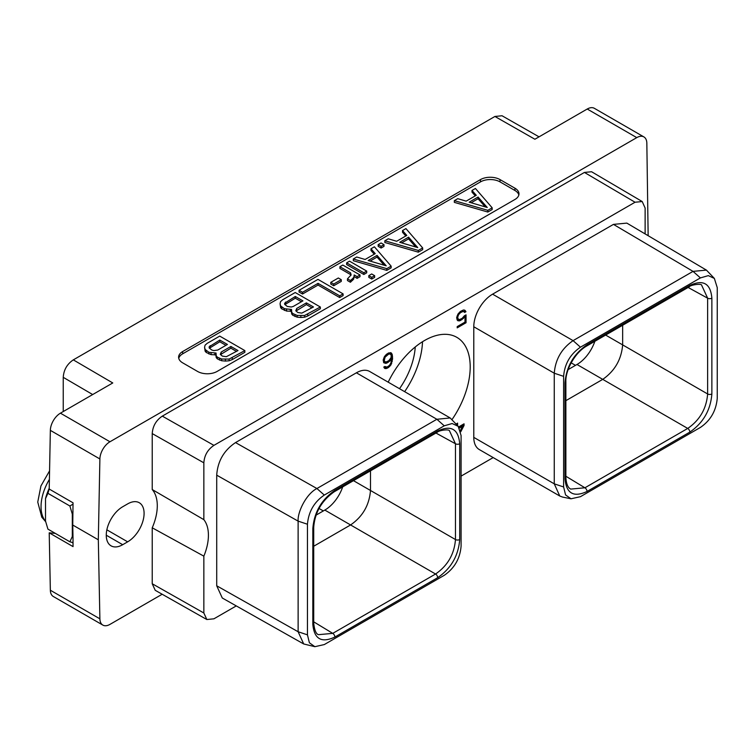 <?xml version="1.0" encoding="UTF-8"?>
<svg xmlns="http://www.w3.org/2000/svg" width="755" height="755" viewBox="0 0 755 755"><rect width="100%" height="100%" fill="white"/><g stroke="black" fill="none" stroke-linecap="round" stroke-linejoin="round"><path stroke-width="1.13" d="M162.306 416.137L213.929 445.365L635.049 202.236L584.427 172.433L162.306 416.137C156.096 420.308 152.746 426.131 152.227 433.587L152.227 489.551L203.85 519.657A41.912 24.198 -60 0 1 203.85 556.152L203.85 612.994L206.842 619.534L213.929 618.807L236.277 605.906M461.088 476.112L493.194 457.577M206.842 619.534L155.219 590.306L152.227 583.757L152.227 527.802L203.85 556.152M152.227 489.551A41.912 24.198 -60 0 1 152.227 527.802M203.85 519.657L203.85 462.824C204.369 455.359 207.729 449.546 213.929 445.365M645.129 233.918L645.129 208.05L642.212 201.547L635.049 202.236M714.362 278.425L706.425 270.111L626.839 223.112L613.456 224.386L492.6 294.167L573.083 340.637C561.644 348.536 555.378 359.399 554.264 373.215L554.264 483.842L559.776 496.026L562.541 497.064L571.016 498.791L580.453 496.677L700.413 427.424C710.54 420.507 716.146 410.786 717.25 398.262L717.25 287.636L714.362 278.425L708.303 275.632L700.413 277.916L580.453 347.177C570.233 354.218 564.627 363.938 563.617 376.339L563.617 486.956L565.58 494.94L571.016 498.791M559.776 496.026L479.293 449.555A26.604 15.364 -60 0 1 473.781 437.371L473.781 326.755A26.604 15.364 -60 0 1 492.6 294.167M458.191 426.311L450.178 417.959L369.695 371.488A26.604 15.364 -60 0 0 356.388 372.81L235.522 442.59C223.933 450.376 217.666 461.239 216.713 475.169L216.713 585.795L222.291 598.017L303.699 643.968L314.863 646.686L324.291 644.572L444.251 575.319C454.463 568.27 460.078 558.549 461.088 546.158L461.088 435.531L458.191 426.311L452.141 423.527L444.251 425.811L324.291 495.072C314.165 501.99 308.55 511.711 307.455 524.234L307.455 634.851L309.38 642.769L314.863 646.686M388.202 382.172A64.656 37.325 -60 0 1 456.822 337.334A64.656 37.325 -60 0 1 470.205 366.93A64.656 37.325 -60 0 1 452.103 419.459M464.353 315.816L462.173 318.346L459.408 319.61L457.983 318.761L457.7 317.232L458.549 314.75L460.522 312.608L463.296 311.343L464.665 312.438L465.948 311.692L464.74 310.154L463.447 309.984L460.559 311.343L457.955 314.071L456.662 317.581L457.181 320.016L457.955 320.79L460.559 320.516L464.995 316.553L464.995 322.102L457.2 326.604L457.2 327.849L466.043 322.744L466.043 314.844L464.353 315.816M383.71 362.74L385.786 363.372L387.089 362.928L389.703 361.116L391.524 358.634L390.977 362.834L389.561 365.316L387.051 367.1L384.842 366.477L383.785 367.081L384.757 368.44L386.06 368.61L388.41 367.562L391.005 364.835L392.572 358.974L392.307 354.746L391.005 352.727L388.41 353L384.493 356.492L383.191 359.993L383.71 362.74M460.739 431.803L464.051 425.48L464.051 423.819L458.681 426.915M457.596 425.641L457.596 423.102L456.284 424.159M109.966 441.769A14.251 8.229 120 0 0 99.886 458.964L98.32 539.797L72.754 525.036L73.037 502.811L49.217 489.051L50.349 430.359A14.251 8.229 -60 0 1 60.428 413.174L109.966 441.769L636.767 137.627L587.23 109.022L534.889 139.241L494.921 116.468L73.311 359.871C67.11 364.052 63.75 369.865 63.241 377.33L63.241 411.55M648.149 235.692L646.837 143.176A14.251 8.229 120 0 0 643.892 136.919A14.251 8.229 120 0 0 636.767 137.627M162.174 594.242L109.966 624.385A14.251 8.229 120 0 1 102.84 625.093L53.303 596.488A14.251 8.229 -60 0 1 50.349 590.231L49.217 532.841L73.037 546.601L73.018 538.173A40.978 23.66 -60 0 1 72.31 536.503L72.31 514.089A40.978 23.66 -60 0 1 73.018 511.607M98.32 539.797L99.886 618.826A14.251 8.229 120 0 0 102.84 625.093M127.661 503.887L122.697 506.756A23.235 13.411 120 0 0 107.512 527.235A23.235 13.411 120 0 0 111.079 545.846A23.235 13.411 120 0 0 122.697 544.704L127.661 541.835A23.235 13.411 120 0 0 142.837 521.356A23.235 13.411 120 0 0 139.279 502.736A23.235 13.411 120 0 0 127.661 503.887M584.427 172.433L591.58 171.744L642.212 201.547M73.311 359.871L112.769 382.955L60.428 413.174M514.929 199.48A13.826 7.984 0 0 0 518.987 193.837A13.826 7.984 0 0 0 514.929 188.193L500.037 179.596A13.826 7.984 0 0 0 480.482 179.596L182.653 351.547A13.826 7.984 0 0 0 178.605 357.19A13.826 7.984 0 0 0 182.653 362.834L197.546 371.432A13.826 7.984 0 0 0 217.11 371.432L514.929 199.48M494.921 116.468L502.018 115.751L539.042 136.844M55.323 533.389L49.217 532.841M72.31 514.089L69.894 506.001L73.018 504.113M69.894 506.001L47.924 493.317L49.217 489.004M72.754 525.036L73.018 538.173M587.23 109.022A14.251 8.229 -60 0 1 594.355 108.314L643.892 136.919M72.971 543.005L71.782 542.307M72.961 542.619L69.894 541.807L47.924 529.123L45.508 521.035L45.508 498.611A40.978 23.66 -60 0 1 49.226 488.23M45.508 498.611L47.924 493.317M69.894 541.807L72.31 536.503M111.844 517.741A23.235 13.411 120 0 0 112.939 516.09M587.031 344.79L689.834 285.437C703.226 279.218 710.578 283.455 711.871 298.159L711.871 393.95C710.568 410.163 703.216 422.885 689.834 432.115L587.031 491.467C573.64 497.696 566.288 493.459 564.995 478.745L564.995 382.964C566.297 366.741 573.64 354.019 587.031 344.79A3.02 1.746 60 0 1 586.399 346.177L689.211 286.825C690.532 284.833 701.716 283.304 701.64 285.201L707.633 298.178L707.633 393.959C706.463 408.606 699.828 420.101 687.73 428.434L584.917 487.787L570.686 489.089C570.176 488.636 566.505 487.655 565.873 477.519L565.873 381.728C565.297 371.224 574.149 353.264 586.399 346.177M706.425 270.111L693.033 271.375L573.083 340.637L580.453 347.177M594.855 341.298A28.152 16.251 -60 0 1 576.98 364.495L568.185 369.572M437.673 431.02C451.056 424.791 458.408 429.038 459.71 443.751L459.71 539.532C458.417 555.737 451.065 568.458 437.673 577.698L334.871 637.05C321.479 643.279 314.137 639.041 312.834 624.328L312.834 528.547C314.127 512.343 321.479 499.621 334.871 490.373L437.673 431.02A3.02 1.746 60 0 1 437.051 432.407C439.278 430.105 449.093 429.019 449.48 430.784L455.473 443.761L455.473 539.542C454.302 554.198 447.668 565.684 435.559 574.017L324.82 510.078A28.152 16.251 120 0 0 342.695 486.881M324.82 510.078L316.024 515.155M450.178 417.959L436.871 419.27L316.921 488.532C306.568 493.591 297.442 511.701 298.121 521.129L298.131 631.756L303.699 643.968M437.673 577.698A3.02 1.746 -120 0 0 435.559 574.017L332.757 633.37L318.525 634.672C316.062 634.03 314.457 630.17 313.712 623.092L313.712 527.32C314.844 512.532 321.687 500.678 334.248 491.76L437.051 432.407A3.02 1.746 60 0 1 437.032 432.417M334.871 637.05A3.02 1.746 -120 0 0 332.757 633.37L313.712 621.837M459.71 539.532A3.02 1.746 180 0 1 455.473 539.542L370.488 490.476C369.318 505.123 362.683 516.618 350.584 524.952L313.712 546.242M370.488 470.837L370.488 490.476L353.472 480.661M459.71 443.751A3.02 1.746 180 0 1 455.473 443.761L435.956 433.04M415.25 346.96A54.473 31.455 -60 0 1 399.499 388.702M422.517 341.732A64.656 37.325 -60 0 1 404.642 391.666M711.871 393.95A3.02 1.746 180 0 1 707.624 393.959L622.649 344.893L622.649 325.254M605.633 335.069L622.649 344.893C621.403 359.503 614.768 370.988 602.745 379.369L576.98 364.495M565.873 400.66L602.745 379.369L687.73 428.434A3.02 1.746 -120 0 1 689.834 432.115M518.836 194.979A13.826 7.984 0 0 0 514.929 190.487L500.037 181.889A13.826 7.984 0 0 0 480.482 181.889L182.653 353.831A13.826 7.984 0 0 0 178.746 358.332M454.331 200.651L454.331 202.368L487.824 212.042L492.175 209.531L492.175 207.804L475.433 188.476L472.007 190.449L476.282 195.3L466.156 201.141L457.747 198.678L454.331 200.651L487.824 210.324L492.175 207.804M472.007 190.449L472.007 192.166L475.273 195.875M215.656 353.727L216.232 357.615L217.327 358.861L221.649 360.739L225.377 361.069L229.105 360.786L232.276 359.578L244.856 352.311L244.856 350.594L219.733 336.098L207.163 343.355L205.067 345.186L204.577 347.338L205.143 349.489L208.927 352.292L216.053 353.029L216.232 355.898L217.327 357.143L221.649 359.021L229.105 359.069L244.856 350.594M204.577 347.338L205.143 351.207L206.238 352.462L211.089 354.642L215.656 354.822M384.842 240.769L384.842 242.497L418.327 252.161L422.677 249.65L422.677 247.933L405.935 228.595L402.519 230.568L406.785 235.418L396.658 241.27L388.259 238.797L384.842 240.769L418.327 250.443L422.677 247.933M402.519 230.568L402.519 232.285L405.784 235.994M378.18 244.62L378.18 246.338L381.115 248.036L383.993 246.375L383.993 244.648L381.058 242.959L378.18 244.62L381.115 246.319L383.993 244.648M353.302 258.984L353.302 260.702L386.786 270.375L391.137 267.855L391.137 266.137L374.395 246.8L370.979 248.773L375.244 253.633L365.118 259.475L356.719 257.011L353.302 258.984L386.786 268.648L391.137 266.137M370.979 248.773L370.979 250.5L374.244 254.209M346.639 262.834L346.639 264.552L363.834 274.48L366.713 272.81L366.713 271.092L349.518 261.164L346.639 262.834L363.834 272.763L366.713 271.092M368.817 275.632L368.817 277.359L371.753 279.048L374.631 277.387L374.631 275.669L371.696 273.971L368.817 275.632L371.753 277.33L374.631 275.669M354.17 276.66L357.106 278.359L359.993 276.698L359.993 274.971L342.798 265.043L339.91 266.713L339.91 268.431L350.575 274.584L350.811 275.462M339.91 266.713L350.575 272.866L351.122 274.914L347.47 278.84L347.47 280.558L350.424 282.257L353.67 279.105L354.161 274.933L357.106 276.641L359.993 274.971M330.794 282.342L330.794 284.059L333.729 285.758L341.269 281.407L341.269 279.69L338.334 277.991L330.794 282.342L333.729 284.04L341.269 279.69M299.065 290.298L299.065 292.015L302.529 294.016L318.044 285.06L339.693 297.564L343.091 295.601L343.091 293.874L317.978 279.378L299.065 290.298L302.529 292.298L318.044 283.342L339.693 295.837L343.091 293.874M291.147 310.145L291.723 314.033L292.817 315.279L297.14 317.157L300.868 317.487L304.595 317.204L307.766 315.986L320.346 308.729L320.346 307.011L295.224 292.515L282.653 299.773L280.558 301.604L280.067 303.755L280.634 305.907L284.418 308.71L291.543 309.446L291.723 312.306L292.817 313.561L297.14 315.439L304.595 315.477L320.346 307.011M280.067 303.755L280.634 307.625L281.728 308.87L286.579 311.06L291.147 311.239M487.824 212.042L487.824 210.324M487.258 207.483L469.176 202.18L478.075 197.046L487.258 207.483M471.158 202.755L478.075 198.763L485.22 206.879M478.075 198.763L478.075 197.046M214.835 354.973L214.835 353.255M211.089 354.642L211.089 352.925M208.927 354.01L208.927 352.292M206.238 352.462L206.238 350.735M205.143 351.207L205.143 349.489M232.276 359.578L232.276 357.851M229.105 360.786L229.105 359.069M225.377 361.069L225.377 359.352M221.649 360.739L221.649 359.021M219.488 360.107L219.488 358.389M217.327 358.861L217.327 357.143M216.232 357.615L216.232 355.898M237.985 350.556L226.33 356.7L222.319 356.096L220.281 354.34L221.243 352.038L230.888 346.46L237.985 350.556M211.749 349.999L209.182 347.942L209.163 346.79L219.799 340.061L227.425 344.459L217.77 350.037L213.778 350.594L211.749 349.999M220.517 354.605L230.888 348.178L236.494 351.415M230.888 348.178L230.888 346.46M221.243 353.755L221.243 352.038M209.428 348.206L219.799 341.779L225.934 345.318M210.154 347.347L210.154 345.63M219.799 341.779L219.799 340.061M418.327 252.161L418.327 250.443M417.76 247.602L399.688 242.298L408.587 237.164L417.76 247.602M401.66 242.883L408.587 238.882L415.722 247.008M408.587 238.882L408.587 237.164M381.115 248.036L381.115 246.319M386.786 270.375L386.786 268.648M386.22 265.817L368.147 260.513L377.038 255.379L386.22 265.817M370.12 261.088L377.038 257.096L384.182 265.213M377.038 257.096L377.038 255.379M363.834 274.48L363.834 272.763M371.753 279.048L371.753 277.33M350.575 274.584L350.575 272.866M357.106 278.359L357.106 276.641M353.67 279.105L354.17 275.858M352.632 280.332L352.632 278.614L353.67 277.387M350.424 282.257L350.424 280.539L352.632 278.614M347.47 278.84L350.424 280.539M333.729 285.758L333.729 284.04M339.693 297.564L339.693 295.837M318.044 285.06L318.044 283.342M302.529 294.016L302.529 292.298M290.326 311.39L290.326 309.673M286.579 311.06L286.579 309.342M284.418 310.428L284.418 308.71M281.728 308.87L281.728 307.153M280.634 307.625L280.634 305.907M307.766 315.986L307.766 314.269M304.595 317.204L304.595 315.477M300.868 317.487L300.868 315.769M297.14 317.157L297.14 315.439M294.978 316.524L294.978 314.807M292.817 315.279L292.817 313.561M291.723 314.033L291.723 312.306M313.476 306.974L301.821 313.117L297.81 312.504L295.771 310.758L296.734 308.446L306.379 302.878L313.476 306.974M287.24 306.407L284.682 304.35L284.654 303.208L295.29 296.479L302.915 300.877L293.261 306.445L291.26 307.021L287.24 306.407M296.007 311.022L306.379 304.595L311.985 307.832M306.379 304.595L306.379 302.878M296.734 310.173L296.734 308.446M284.918 304.624L295.29 298.197L301.424 301.736M285.645 303.765L285.645 302.047M295.29 298.197L295.29 296.479M466.043 322.744L465.042 322.168L465.042 315.411M457.2 326.698L465.042 322.168M464.995 316.553L464.174 316.081M463.447 318.544L462.541 318.025M462.135 319.601L461.145 319.025L461.55 318.704M460.559 320.516L459.568 319.941L461.145 319.025M459.257 320.96L458.257 320.384L459.568 319.941M457.445 320.28L458.257 320.384M465.524 310.937L464.259 310.097M465.948 311.692L464.533 310.362M464.183 311.57L464.957 311.126M464.155 311.522L463.296 311.343M462.173 311.655L461.182 311.079L462.296 310.767M460.522 312.608L459.635 312.098M460.154 311.673L461.182 311.079M459.408 313.589L458.672 313.155M458.549 314.75L457.832 314.335M457.983 316.071L457.228 315.637M457.7 317.232L456.888 316.76M457.7 317.921L456.718 317.355M457.983 318.761L456.718 317.374M458.549 319.431L456.992 318.185M391.788 353.5L390.533 352.661M392.307 354.746L390.797 352.925M392.572 356.775L391.581 356.209L391.316 354.17M392.572 358.974L391.581 358.398L391.581 356.209M392.307 361.315L391.373 360.777M391.524 358.88L391.581 358.398M391.788 363.164L391.005 362.711M391.005 364.835L390.241 364.391M389.712 366.505L388.853 366.005M388.41 367.562L387.419 366.987L387.815 366.656M387.362 368.166L386.371 367.591L387.419 366.987M386.06 368.61L385.069 368.034L386.371 367.591M384.248 367.93L385.069 368.034M385.352 367.081L384.578 366.628M391.524 358.634L390.75 358.181M389.703 361.116L388.853 360.616M388.41 362.173L387.419 361.598L387.815 361.267M387.089 362.928L386.098 362.353L387.419 361.598M385.786 363.372L384.795 362.806L386.098 362.353M383.672 362.655L384.795 362.806M385.097 361.853L384.238 360.654L385.088 357.162L388.712 354.067L390.411 354.086L391.26 355.596L390.977 357.785L388.712 360.748L385.937 362.023L383.531 360.928L383.247 359.805M386.692 354.086L388.57 353.34L390.411 354.086M384.531 361.503L383.531 360.928M384.238 360.654L383.247 360.078M384.238 359.644L383.427 359.182M384.522 358.483L383.766 358.049M385.088 357.162L384.37 356.747M385.937 356.001L385.201 355.577M386.786 355.18L385.947 354.699M388.712 354.067L387.721 353.491M389.561 353.906L388.57 353.34M462.447 426.075L463.06 424.385M464.051 425.48L463.06 424.914M456.605 424.518L456.605 423.678M458.889 427.207L461.654 425.612L462.645 426.188L460.399 430.444M459.418 428.057L462.645 426.188M203.85 612.994L152.227 583.757M152.227 433.587L203.85 462.824M50.349 430.359L99.886 458.964M63.241 377.33L92.676 394.544M99.886 618.826L50.349 590.231M49.396 479.387A37.91 21.886 -60 0 0 41.044 506.671A37.91 21.886 120 0 0 45.564 521.271M122.697 544.704L106.266 535.21M127.661 541.835L106.851 529.821M689.834 285.437A3.02 1.746 60 0 1 689.211 286.825M700.413 277.916L693.033 271.375L613.456 224.386M563.617 376.339L554.264 373.215L473.781 326.755M563.617 486.956L554.264 483.842L473.781 437.371M587.031 491.467A3.02 1.746 -120 0 0 584.917 487.787L565.873 476.254M564.995 478.745A3.02 1.746 0 0 0 565.873 477.519M564.995 382.964A3.02 1.746 0 0 0 565.873 381.728M575.489 365.354L571.176 362.862M312.834 624.328A3.02 1.746 0 0 0 313.712 623.092M312.834 528.547A3.02 1.746 0 0 0 313.712 527.32M444.251 425.811L436.871 419.27L356.388 372.81M324.291 495.072L316.921 488.532L235.522 442.59M307.455 524.234L298.121 521.129L216.713 475.169M307.455 634.851L298.14 631.756L216.713 585.795M334.871 490.373A3.02 1.746 60 0 1 334.248 491.76M323.329 510.937L319.016 508.455M711.871 298.159A3.02 1.746 180 0 1 707.633 298.178L688.116 287.457M514.929 188.193L514.929 190.487M182.653 351.547L182.653 353.831M480.482 179.596L480.482 181.889M500.037 179.596L500.037 181.889M49.566 470.856L40.93 485.956L37.75 502.084L41.789 517.184L45.687 521.724"/></g></svg>
